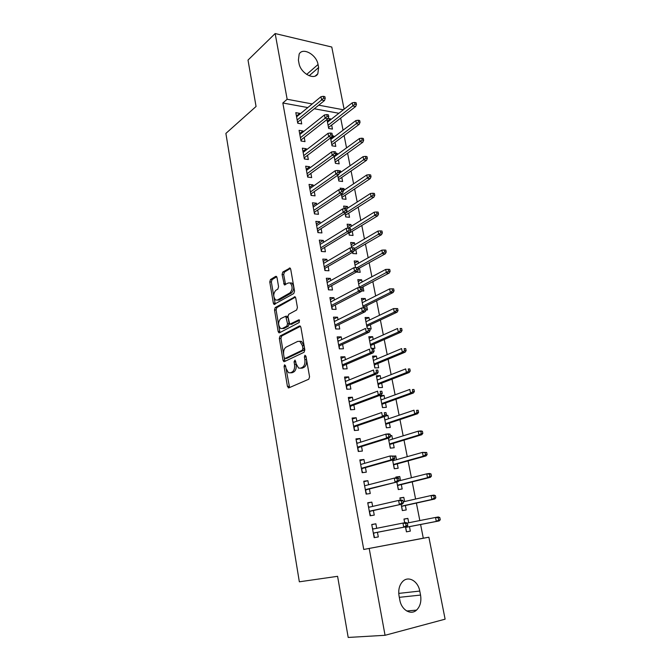 <?xml version="1.0" encoding="UTF-8"?>
<svg xmlns="http://www.w3.org/2000/svg" width="671" height="671" viewBox="0 0 671 671"><rect width="100%" height="100%" fill="white"/><g stroke="black" fill="none" stroke-linecap="round" stroke-linejoin="round"><path stroke-width="1.01" d="M284.579 364.814L284.059 366.467L287.44 386.437L288.832 387.863L308.761 379.232L309.566 376.792L305.959 356.217L304.936 355.244L304.382 356.955L304.844 359.606C305.271 363.447 304.433 366.047 302.319 367.406L300.642 368.169L298.603 368.094L296.054 363.682L295.047 360.109L294.066 361.786L294.519 364.395C294.938 368.178 294.116 370.736 292.07 372.061L290.442 372.799L288.496 372.732L285.989 368.354L285.544 365.77L284.579 364.814M305.984 356.376L306.479 359.564L304.844 359.606M295.659 361.426L296.146 364.345L294.519 364.395M277.006 277.551L276.335 276.36L275.664 276.377L270.48 279.539L269.767 281.946L273.357 303.166L274.045 304.399L293.772 293.537L294.535 291.055L290.711 269.23L290.04 268.031L282.81 272.015L282.072 274.481L284.345 284.898L288.27 282.977L290.157 282.944C292.791 286.223 292.732 289.52 289.981 292.85L277.442 300.029L275.689 300.054C273.114 296.876 273.147 293.63 275.789 290.325L277.836 289.126L278.566 286.693L277.006 277.551M307.813 107.57L282.835 102.99L363.749 549.465L428.878 537.211L445.116 619.174L385.053 635.294L369.201 548.517M282.835 102.99L287.154 99.258L275.16 33.55L331.776 47.029L344.097 109.197M385.053 635.294L348.199 637.45L337.588 576.314L299.341 581.807L225.884 133.42L256.062 106.479L248.01 60.08L275.16 33.55M280.05 336.012L279.312 338.394L283.011 360.26L283.774 361.61L284.387 361.619L304.047 352.283L304.835 349.826L300.893 327.314L300.138 325.997L299.451 325.989L280.05 336.012L281.661 336.003L280.923 338.385L283.607 354.196M295.425 297.152L276.838 307.595L276.108 309.985L279.757 331.499L278.146 331.499L274.506 309.96L275.227 307.561L295.047 296.792L295.76 298.05L297.421 307.503L296.649 309.977L288.715 314.28L287.96 316.712L289.763 324.236L298.738 319.866L299.224 319.874L299.199 322.508L279.505 332.791M278.146 331.499L278.876 332.782M303.191 131.86L303.024 130.971L299.065 130.325L301.036 141.011L305.003 141.623L304.223 137.438M330.509 137.932L332.036 145.817L335.794 146.404L335.014 142.336M333.99 137.052L333.781 136.003L330.602 138.402M332.095 135.727L333.781 136.003M309.876 167.918L309.658 166.735L305.682 166.198L307.687 177.094L311.671 177.597L310.883 173.37M337.706 175.257L338.821 181.019L342.596 181.497L341.799 177.404M340.801 172.229L340.541 170.895L339.392 171.701M336.8 170.551L337.446 170.476M339.199 170.719L340.541 170.895M316.695 204.705L316.418 203.212L312.426 202.785L314.481 213.915L318.473 214.301L317.685 210.031M345.053 213.37L345.741 216.926L349.532 217.287L348.727 213.152M347.746 208.094L347.435 206.475L344.131 208.606M344.164 208.773L343.644 206.081L347.435 206.475M323.657 242.248L323.321 240.428L319.312 240.126L321.401 251.482L325.418 251.742L324.621 247.431M352.552 252.288L352.795 253.537L356.603 253.789L355.798 249.612M354.842 244.68L354.464 242.759L351.101 244.747M351.688 247.817L350.665 242.474L354.464 242.759M330.769 280.57L330.367 278.415L326.341 278.239L328.471 289.83L332.506 289.964L331.7 285.611M361.602 290.946L363.816 291.021L363.003 286.802M362.072 282.005L361.635 279.773L358.205 281.61M359.379 287.691L357.819 279.606L361.635 279.773M338.025 319.698L337.555 317.19L333.512 317.148L335.693 328.975L339.744 328.983L338.93 324.588M369.813 329.008L371.18 329.008L370.35 324.756M369.444 320.084L368.949 317.534L365.452 319.22M367.23 328.429L365.116 317.492L368.949 317.534M345.431 359.648L344.894 356.779L340.834 356.871L343.066 368.949L347.133 368.815L346.303 364.387M376.976 358.951L376.414 356.066L372.573 356.15L374.837 367.909L378.687 367.775L377.857 363.481M352.996 400.461L352.392 397.207L348.316 397.442L350.589 409.78L354.674 409.503L353.843 405.024M384.668 398.624L384.038 395.395L380.18 395.613L382.487 407.607L386.353 407.347L385.515 403.003M360.73 442.147L360.05 438.498L355.957 438.884L358.28 451.491L362.382 451.063L361.543 446.542M388.375 438.155L390.304 448.153L394.179 447.75L393.332 443.363M392.51 439.136L391.814 435.538L390.497 435.957M390.438 435.664L391.814 435.538M368.631 484.756L367.876 480.688L363.757 481.224L366.14 494.108L370.258 493.529L369.411 488.958M396.829 482.013L398.28 489.553L402.172 489L401.317 484.571M400.528 480.503L399.757 476.527L395.957 477.517M396.033 477.878L395.865 477.039L399.757 476.527M376.699 528.295L375.869 523.799L371.742 524.504L374.166 537.672L378.301 536.926L377.446 532.313M405.477 526.878L406.433 531.835L410.333 531.13L409.469 526.651M408.714 522.759L407.867 518.398L403.992 519.186M404.68 522.768L403.967 519.052L407.867 518.398M338.889 113.273L314.38 108.777M363.749 549.465L423.292 538.192L420.6 524.504M419.828 520.562L416.389 503.065M415.592 499.031L412.22 481.862M411.407 477.744L408.094 460.876M407.263 456.674L404.009 440.117M403.17 435.831L399.966 419.576M399.111 415.215L395.974 399.245M395.102 394.816L392.015 379.132M391.126 374.628L388.106 359.228M387.201 354.649L384.231 339.534M383.317 334.871L380.398 320.033M379.467 315.311L376.599 300.742M375.659 295.945L372.841 281.635M371.885 276.779L369.125 262.73M368.161 257.807L365.443 244.009M364.462 239.019L361.803 225.481M360.805 220.432L358.197 207.138M357.19 202.021L354.624 188.97M353.609 183.804L351.084 170.988M350.061 165.762L347.586 153.181M346.546 147.897L344.114 135.55M343.066 130.208L340.683 118.088M401.124 504.324L402.332 510.581L406.232 509.952L405.368 505.498M404.596 501.522L403.791 497.354L399.958 498.243M400.335 500.189L399.899 497.932L403.791 497.354M372.64 506.404L371.851 502.126L367.733 502.747L370.132 515.773L374.259 515.102L373.403 510.514M392.577 459.962L394.271 468.744L398.155 468.266L397.299 463.854M396.502 459.71L395.764 455.928L394.431 456.314M361.459 468.727L393.802 459.618L390.807 459.962L390.044 455.995L394.389 456.087L392.72 456.272L393.147 458.478L394.816 458.293L394.389 456.087L395.764 455.928M364.655 463.334L363.942 459.484L359.841 459.937L362.189 472.686L366.299 472.183L365.452 467.637M388.568 418.771L387.905 415.357L384.223 416.624L386.379 427.779L390.245 427.444L389.398 423.082M385.867 415.517L387.905 415.357M356.838 421.195L356.2 417.739L352.116 418.05L354.414 430.522L358.507 430.17L357.677 425.674M380.801 378.687L380.205 375.626L376.356 375.785L378.645 387.653L382.504 387.461L381.665 383.141M349.197 379.945L348.626 376.884L344.55 377.043L346.806 389.255L350.883 389.054L350.052 384.6M373.193 339.417L372.665 336.699L368.824 336.725L371.071 348.358L374.913 348.299L374.082 344.022M341.707 339.568L341.204 336.884L337.152 336.901L339.358 348.861L343.418 348.794L342.596 344.382M366.114 309.901L367.482 309.918L366.66 305.682M365.737 300.944L365.276 298.561L361.812 300.323M363.279 307.955L361.451 298.452L365.276 298.561M334.376 300.038L333.94 297.706L329.906 297.589L332.061 309.297L336.104 309.373L335.299 305.003M356.36 272.057L360.193 272.317L359.379 268.115M358.431 263.242L358.037 261.178L354.632 263.091M355.513 267.645L354.221 260.952L358.037 261.178M327.196 261.313L326.827 259.325L322.81 259.09L324.923 270.556L328.941 270.757L328.144 266.429M348.786 232.728L349.247 235.144L353.047 235.446L352.241 231.294M351.277 226.295L350.933 224.533L347.603 226.588M347.905 228.19L347.133 224.189L350.933 224.533M320.159 223.384L319.849 221.724L315.848 221.363L317.92 232.602L321.929 232.929L321.132 228.635M341.363 194.213L342.26 198.884L346.043 199.304L345.246 195.186M344.257 190.069L343.971 188.601L342.445 189.633M340.465 189.566L340.189 188.148L343.971 188.601M313.265 186.219L313.022 184.877L309.037 184.399L311.067 195.412L315.06 195.857L314.271 191.604M334.242 156.829L335.408 163.33L339.182 163.867L338.394 159.782M337.379 154.556L337.144 153.365L335.643 154.464M335.81 153.164L337.144 153.365M306.513 149.801L306.32 148.761L302.361 148.174L304.349 158.96L308.316 159.522L307.536 155.311M328.58 127.448L328.689 128.455L332.447 129.1L331.667 125.058M330.627 119.723L330.451 118.809L327.305 121.275M328.689 128.471L326.97 119.555M328.127 118.39L330.451 118.809M299.895 114.104L299.761 113.357L295.81 112.661L297.756 123.238L301.715 123.909L300.944 119.732M298.402 60.164L299.165 54.066C302.797 46.953 316.569 54.703 318.037 64.5L318.624 67.528L317.819 73.802C314.246 80.763 300.449 73.156 298.981 63.242L298.402 60.164M343.359 109.776L318.792 105.179M312.208 103.946L287.154 99.258M423.292 538.192L428.878 537.211M420.549 595.076C421.556 601.476 420.214 606.492 416.515 610.132C410.845 615.533 401.434 609.939 399.824 600.059L399.06 595.974C398.113 589.734 399.396 584.827 402.91 581.254C408.631 575.601 418.125 581.22 419.769 591.067L420.549 595.076L399.312 597.324M375.869 523.799L371.768 524.647M371.851 502.126L367.792 503.082M367.876 480.688L363.858 481.753M363.942 459.484L359.966 460.65M360.05 438.498L356.116 439.773M356.2 417.739L352.309 419.115M384.038 395.395L380.39 396.737M352.392 397.207L348.543 398.683M380.205 375.626L376.599 377.06M348.626 376.884L344.819 378.461M376.414 356.066L372.85 357.584M344.894 356.779L341.128 358.448M372.665 336.699L369.134 338.301M341.204 336.884L337.471 338.645M337.555 317.19L333.856 319.044M333.94 297.706L330.283 299.643M330.367 278.415L326.743 280.444M326.827 259.325L323.237 261.438M323.321 240.428L319.773 242.625M319.849 221.724L316.335 224.005M316.418 203.212L312.938 205.569M313.022 184.877L309.574 187.318M309.658 166.735L306.244 169.251M306.32 148.761L302.948 151.352M303.024 130.971L299.677 133.638M299.761 113.357L296.439 116.091M290.426 372.808L292.07 372.749L290.442 372.799M296.146 364.345C296.565 368.127 295.743 370.686 293.697 372.011L292.07 372.749M300.583 368.194L302.277 368.119L300.642 368.169M306.479 359.564C306.907 363.397 306.068 365.997 303.955 367.356L302.277 368.119M286.106 368.941L289.578 387.544M300.482 326.307L281.661 336.003M284.21 357.769L285.074 361.3M284.143 357.5L285.108 358.448L302.344 350.187L302.898 348.475L302.411 345.699L299.929 341.405L297.79 341.354L286.072 347.159C284.076 348.543 283.279 351.092 283.69 354.8L284.143 357.5M286.341 358.423L285.108 358.448M299.61 341.254L301.564 341.388L304.047 345.682L304.533 348.45L303.98 350.161L286.727 358.415M291.39 324.244L299.593 320.285M280.671 318.641C277.962 321.929 277.953 325.209 280.637 328.48L282.348 328.488L286.777 326.156L287.532 323.741L285.737 316.251L280.671 318.641M282.306 328.513L283.959 328.488L282.348 328.488M286.71 316.259L287.356 316.267L288.077 317.542L289.151 323.749L288.396 326.165L283.959 328.488M279.757 331.499L280.134 332.464M277.308 300.105L279.052 300.071L277.442 300.029M290.115 282.927L291.784 283.011C294.418 286.274 294.359 289.57 291.608 292.9L279.052 300.071M290.434 268.442L284.429 272.09L283.682 274.548L285.578 284.571M273.961 297.295L275.278 304.055M276.737 276.771L272.082 279.606L271.369 282.005L273.785 296.238M404.194 520.235L404.781 522.751M405.67 527.389L406.324 530.786M405.578 527.406L405.72 528.152M440.26 519.782L439.815 517.567L438.238 517.844L438.683 520.059L440.26 519.782L439.144 520.922L436.309 521.426L435.513 517.45L407.112 523.078M438.238 517.844L435.513 517.45L438.348 516.964L439.815 517.567M438.683 520.059L436.309 521.426L405.569 527.364M439.144 520.922L405.603 527.398M372.464 528.429L371.96 525.72M374.343 536.532L373.47 533.873M373.328 533.101L373.839 533.806L373.697 533.034M372.959 529.042L372.841 528.371L372.866 529.058M373.596 533.059L406.743 526.634L373.319 533.059M406.131 525.762L407.8 525.468L407.364 523.195L405.687 523.481L406.131 525.762L403.732 527.163L402.944 523.07L372.59 529.117M405.687 523.481L402.944 523.07L405.955 522.55L407.364 523.195M406.743 526.634L407.8 525.468M400.151 499.274L400.428 500.18M401.61 506.328L402.264 509.717M401.518 506.345L401.661 507.108M435.831 497.815L435.387 495.634L433.818 495.877L434.254 498.058L435.831 497.815L434.733 499.014L431.898 499.459L431.109 495.525L403.229 501.833M433.818 495.877L431.109 495.525L433.944 495.097L435.387 495.634M434.254 498.058L431.898 499.459L401.484 506.177M434.733 499.014L401.543 506.345M397.593 485.494L398.247 488.865M397.5 485.51L397.651 486.29M431.445 476.1L431.008 473.944L429.44 474.145L429.876 476.309L431.445 476.1L430.363 477.349L427.536 477.727L426.756 473.843L398.649 480.981M429.44 474.145L426.756 473.843L429.583 473.474L431.008 473.944M429.876 476.309L427.536 477.727L397.442 485.217M430.363 477.349L397.534 485.51M368.48 506.815L367.985 504.122M370.342 514.833L369.469 512.199M369.327 511.411L369.847 512.141L369.696 511.344M368.941 507.251L368.849 506.756L368.874 507.268M369.595 511.369L402.382 504.038L369.293 511.235M401.753 503.082L403.422 502.822L402.986 500.574L401.317 500.826L401.753 503.082L399.371 504.508L398.599 500.457L368.572 507.335M401.317 500.826L398.599 500.457L401.602 500.004L402.986 500.574M402.382 504.038L403.422 502.822M364.538 485.427L364.043 482.768M366.383 493.361L365.519 490.753M365.368 489.947L365.888 490.694L365.737 489.889M365.636 489.914L398.071 481.703L365.318 489.654M397.425 480.654L399.094 480.428L398.666 478.205L396.997 478.423L397.425 480.654L395.068 482.105L394.296 478.104L364.605 485.796M396.997 478.423L394.296 478.104L397.299 477.71L398.666 478.205M398.071 481.703L399.094 480.428M392.669 459.937L392.829 460.742M393.625 464.869L394.271 468.232M427.108 454.619L426.681 452.48L425.112 452.657L425.54 454.795L427.108 454.619L426.043 455.919L393.558 464.894L393.684 465.682M426.043 455.919L423.216 456.238L422.445 452.397L392.736 460.767M425.112 452.657L422.445 452.397L426.681 452.48M425.54 454.795L423.216 456.238L393.449 464.483M388.467 438.121L388.777 440.226M389.692 444.47L390.337 447.817M389.599 444.487L389.75 445.292M422.822 433.365L422.394 431.26L420.826 431.403L421.254 433.516L422.822 433.365L421.774 434.716L418.956 434.984L418.192 431.185L388.786 440.285M420.826 431.403L418.192 431.185L421.011 430.925L422.394 431.26M421.254 433.516L418.956 434.984L389.49 443.959M421.774 434.716L389.625 444.487M360.637 464.265L360.151 461.64M362.466 472.132L361.602 469.532M361.719 468.693L361.979 469.49L361.828 468.66M393.147 458.478L390.807 459.962L361.375 468.308M392.72 456.272L390.044 455.995L360.679 464.483M393.802 459.618L394.816 458.293M357.148 443.296L356.293 440.73M358.591 451.122L357.735 448.547M357.584 447.725L358.104 448.505L357.953 447.666M357.853 447.691L389.591 437.777L386.597 438.062L357.484 447.18M388.92 436.553L390.581 436.393L390.161 434.221L388.501 434.372L388.92 436.553L386.597 438.062L385.842 434.145L356.787 443.405M388.501 434.372L385.842 434.145L388.836 433.869L390.161 434.221M389.591 437.777L390.581 436.393M384.416 417.597L384.969 419.987M385.8 424.273L386.437 427.612M385.708 424.298L385.859 425.112M418.578 412.355L418.159 410.258L416.59 410.375L417.018 412.464L418.578 412.355L417.547 413.747L414.737 413.957L413.982 410.199L384.877 420.021M416.59 410.375L418.159 410.258M417.018 412.464L414.737 413.957L385.582 423.653M417.547 413.747L385.733 424.298M353.298 422.428L352.485 420.054M354.758 430.329L353.911 427.779M353.751 426.941L354.28 427.754L354.12 426.89M354.02 426.924L385.414 416.179L382.436 416.406L353.634 426.286M384.735 414.871L386.395 414.745L385.976 412.598L384.315 412.715L384.735 414.871L382.436 416.406L381.69 412.531L352.946 422.554M384.315 412.715L385.976 412.598M385.414 416.179L386.395 414.745M380.574 397.702L381.103 399.924M381.942 404.286L382.587 407.607M381.849 404.311L382.009 405.141M414.384 391.562L413.965 389.49L412.405 389.574L412.824 391.646L414.384 391.562L413.37 392.996L410.56 393.156L409.813 389.44L381.011 399.958M412.405 389.574L413.965 389.49M412.824 391.646L410.56 393.156L381.707 403.556M413.37 392.996L381.883 404.311M349.49 401.786L348.71 399.589M350.958 409.755L350.119 407.238M349.96 406.383L350.488 407.213L350.329 406.332M350.228 406.366L381.296 394.816L378.318 394.984L349.826 405.62M380.6 393.432L382.252 393.34L381.841 391.21L380.189 391.302L380.6 393.432L378.318 394.984L377.58 391.159L349.138 401.921M380.189 391.302L381.841 391.21M381.296 394.816L382.252 393.34M376.783 378.008L377.278 380.071M378.134 384.508L378.738 387.653M378.041 384.533L378.201 385.372M410.233 370.988L409.822 368.941L408.262 369L408.673 371.046L410.233 370.988L409.235 372.472L406.425 372.581L405.687 368.899L377.186 380.105M408.262 369L409.822 368.941M408.673 371.046L406.425 372.581L377.874 383.661M409.235 372.472L378.067 384.533M345.724 381.363L344.978 379.341M347.175 389.239L346.37 386.907M346.211 386.043L346.739 386.89L346.572 385.993M346.479 386.035L377.219 373.688L374.242 373.806L346.051 385.162M376.506 372.229L378.159 372.162L377.748 370.056L376.095 370.115L376.506 372.229L374.242 373.806L373.512 370.015L345.38 381.505M376.095 370.115L377.748 370.056M377.219 373.688L378.159 372.162M373.026 358.515L373.487 360.419M374.359 364.932L374.93 367.901M374.267 364.957L374.435 365.804M406.123 350.639L405.72 348.61L404.16 348.635L404.571 350.665L406.123 350.639L405.141 352.166L402.34 352.225L401.61 348.584L373.403 360.453M404.16 348.635L405.72 348.61M404.571 350.665L402.34 352.225L374.082 363.976M405.141 352.166L374.292 364.957M341.992 361.157L341.279 359.304M343.426 368.941L342.663 366.794M342.504 365.921L343.032 366.777L342.864 365.871M342.764 365.913L373.185 352.795L370.216 352.854L342.319 364.923M372.455 351.252L374.108 351.227L373.705 349.138L372.053 349.172L372.455 351.252L370.216 352.854L369.495 349.105L341.656 361.308M372.053 349.172L373.705 349.138M373.185 352.795L374.108 351.227M369.31 339.224L369.738 340.969M370.618 345.548L371.164 348.358M370.535 345.573L370.694 346.437M402.063 330.501L401.661 328.496L400.101 328.496L400.503 330.501L402.063 330.501L401.099 332.078L398.297 332.078L397.576 328.48L369.654 341.002M400.101 328.496L401.661 328.496M400.503 330.501L398.297 332.078L370.325 344.491M401.099 332.078L370.56 345.573M338.301 341.162L337.63 339.476M339.727 348.853L338.989 346.882M338.83 346.001L339.358 346.882L339.19 345.951M339.09 345.993L369.193 332.128L366.232 332.137L338.629 344.902M368.454 330.509L370.098 330.509L369.704 328.446L368.06 328.446L368.454 330.509L366.232 332.137L365.519 328.429L337.966 341.321M368.06 328.446L369.704 328.446M369.193 332.128L370.098 330.509M365.628 320.126L366.03 321.711M366.928 326.366L367.322 328.429M366.836 326.391L367.003 327.263M398.037 310.572L397.643 308.593L396.091 308.568L396.486 310.547L398.037 310.572L397.089 312.191L394.296 312.149L393.575 308.585L365.938 321.753M396.486 310.547L394.296 312.149L366.609 325.209M397.089 312.191L366.861 326.391M393.575 308.585L396.091 308.568M334.653 321.375L334.007 319.849M336.054 328.975L335.357 327.18M335.198 326.291L335.726 327.188L335.55 326.24M335.458 326.291L365.242 311.68L362.29 311.638L334.972 325.083M364.496 309.994L366.14 310.019L365.745 307.981L364.101 307.947L364.496 309.994L362.29 311.638L361.585 307.972L334.317 321.543M365.242 311.68L366.14 310.019M364.101 307.947L361.585 307.972M361.979 301.212L362.357 302.655M363.263 307.377L363.372 307.955M394.062 290.862L393.667 288.899L392.116 288.84L392.51 290.803L394.062 290.862L393.122 292.522L390.337 292.43L389.625 288.899L362.265 302.696M392.51 290.803L390.337 292.43L362.927 306.11M363.179 307.402L363.355 307.955M393.122 292.522L363.204 307.402M389.625 288.899L392.116 288.84M331.046 301.791L330.426 300.423M332.43 309.306L331.768 307.687M331.6 306.781L332.128 307.695L331.952 306.739M331.86 306.781L361.342 291.457L358.389 291.357L331.357 305.473M360.579 289.696L362.223 289.746L361.828 287.733L360.193 287.674L360.579 289.696L358.389 291.357L357.693 287.733L330.711 301.967M361.342 291.457L362.223 289.746M360.193 287.674L357.693 287.733M358.373 282.491L358.717 283.783M390.128 271.352L389.734 269.415L388.182 269.331L388.576 271.269L390.128 271.352L389.205 273.047L386.421 272.912L385.716 269.415L358.633 283.833M388.576 271.269L359.287 287.213M389.205 273.047L361.266 287.716M385.716 269.415L388.182 269.331M327.465 282.416L326.886 281.199M328.84 289.838L328.211 288.387M328.044 287.473L328.572 288.404L328.396 287.431M328.304 287.482L357.475 271.445L354.531 271.302L327.784 286.064M356.704 269.616L358.339 269.7L357.953 267.704L356.318 267.62L356.704 269.616L354.531 271.302L353.843 267.712L327.138 282.592M357.475 271.445L358.339 269.7M356.318 267.62L353.843 267.712M354.8 263.963L355.118 265.104M386.228 252.044L385.842 250.124L384.298 250.015L384.684 251.935L386.228 252.044L385.322 253.781L382.537 253.596L381.849 250.14L355.034 265.154M384.684 251.935L357.182 267.662M385.322 253.781L358.163 268.786M381.849 250.14L384.298 250.015M323.925 263.233L323.372 262.176M325.284 270.572L324.689 269.289M324.512 268.358L325.049 269.306L324.865 268.325M324.781 268.375L353.651 251.65L350.715 251.457L324.236 266.857M352.871 249.746L354.506 249.855L354.12 247.884L352.493 247.775L352.871 249.746L350.715 251.457L350.036 247.901L323.607 263.418M353.651 251.65L354.506 249.855M352.493 247.775L350.036 247.901M351.269 245.611L351.554 246.609M352.636 252.237L352.887 253.546M382.369 232.938L381.984 231.034L380.449 230.899L380.826 232.803L382.369 232.938L381.48 234.707L378.704 234.481L378.016 231.059L351.47 246.66M380.826 232.803L354.28 248.706M381.48 234.707L354.179 250.551M378.016 231.059L380.449 230.899M320.428 244.244L319.899 243.338M321.77 251.508L321.199 250.384M321.032 249.444L321.56 250.409L321.375 249.411M321.292 249.461L349.876 232.065L346.941 231.822L320.73 247.842M349.079 230.094L350.707 230.228L350.329 228.283L348.702 228.14L349.079 230.094L346.941 231.822L346.27 228.308L320.109 244.445M349.876 232.065L350.707 230.228M348.702 228.14L346.27 228.308M347.763 227.435L347.997 228.182M348.979 233.273L349.339 235.152M348.895 233.307L349.071 234.229M378.553 214.024L378.176 212.137L376.632 211.977L377.01 213.864L378.553 214.024L377.672 215.836L374.904 215.559L374.225 212.17L348.232 228.174M377.01 213.864L350.648 230.363M377.672 215.836L348.92 233.307M374.225 212.17L376.632 211.977M316.964 225.456L316.469 224.693M318.28 232.627L317.752 231.663M317.576 230.723L318.113 231.696L317.928 230.681M317.836 230.74L346.135 212.682L343.208 212.388L317.266 229.021M345.33 210.644L346.957 210.811L346.58 208.874L344.953 208.706L345.33 210.644L343.208 212.388L342.537 208.916L316.645 225.657M346.135 212.682L346.957 210.811M344.953 208.706L342.537 208.916M345.498 215.206L345.833 216.934M345.414 215.24L345.59 216.171M374.779 195.303L374.401 193.441L372.866 193.256L373.235 195.118L374.779 195.303L373.906 197.157L371.147 196.829L370.476 193.483L346.538 208.874M373.235 195.118L345.07 213.47M373.906 197.157L345.439 215.24M370.476 193.483L372.866 193.256M313.525 206.853L313.063 206.24M314.842 213.948L314.338 213.135M314.162 212.187L314.699 213.177L314.506 212.145M314.414 212.212L342.428 193.5L339.509 193.164L313.827 210.392M341.614 191.403L343.242 191.587L342.864 189.683L341.245 189.49L341.614 191.403L339.509 193.164L338.847 189.725L313.214 207.062M342.428 193.5L343.242 191.587M341.245 189.49L338.847 189.725M342.051 197.308L342.353 198.893M341.967 197.341L342.143 198.289M371.038 176.775L370.66 174.93L369.125 174.72L369.503 176.565L371.038 176.775L370.182 178.662L367.423 178.293L366.76 174.98L343.099 190.849M369.503 176.565L341.606 195.487M370.182 178.662L341.992 197.349M366.76 174.98L369.125 174.72M310.128 188.434L309.692 187.964M311.428 195.454L310.95 194.8M310.774 193.835L311.31 194.833L311.118 193.802M311.034 193.86L338.763 174.527L335.852 174.141L310.43 191.956M337.941 172.355L339.56 172.573L339.19 170.686L337.572 170.468L337.941 172.355L335.852 174.141L335.198 170.736L309.817 188.652M338.763 174.527L339.56 172.573M337.572 170.468L335.198 170.736M338.629 179.593L338.914 181.036M367.331 158.431L366.962 156.603L365.435 156.377L365.804 158.197L367.331 158.431L366.492 160.352L338.578 179.627L338.729 180.574M366.492 160.352L363.741 159.95L363.078 156.662L339.266 173.303M365.804 158.197L338.176 177.681M363.078 156.662L365.435 156.377M308.048 177.144L307.603 176.641M307.427 175.659L307.964 176.683L307.771 175.634M307.687 175.693L335.139 155.739L332.229 155.311L307.066 173.697M334.309 153.516L335.919 153.751L335.559 151.881L333.94 151.638L334.309 153.516L332.229 155.311L331.583 151.948L306.462 170.426M335.139 155.739L335.919 153.751M333.94 151.638L331.583 151.948M335.248 162.038L335.5 163.347M335.165 162.072L335.349 163.036M363.665 140.273L363.305 138.461L361.778 138.209L362.139 140.021L363.665 140.273L362.843 142.227L360.092 141.782L359.438 138.528L334.166 156.888M362.139 140.021L334.779 160.042M362.843 142.227L335.198 162.08M359.438 138.528L361.778 138.209M304.106 157.677L304.651 158.708L304.449 157.643M304.366 157.71L331.549 137.152L328.647 136.683L303.728 155.622M330.702 134.863L332.321 135.131L331.96 133.277L330.35 133.009L330.702 134.863L328.647 136.683L328.01 133.344L303.133 152.384M331.549 137.152L332.321 135.131M330.35 133.009L328.01 133.344M331.902 144.659L332.128 145.833M331.818 144.693L332.002 145.666M360.042 122.29L359.681 120.503L358.155 120.226L358.515 122.021L360.042 122.29L359.228 124.286L356.486 123.799L355.84 120.579L330.803 139.451M358.515 122.021L331.407 142.579M359.228 124.286L331.843 144.701M355.84 120.579L358.155 120.226M300.826 139.862L301.363 140.91L301.17 139.836M301.086 139.904L327.993 118.75L325.108 118.239L300.432 137.723M327.146 116.402L328.756 116.695L328.396 114.858L326.794 114.573L327.146 116.402L325.108 118.239L324.47 114.942L299.836 134.519M327.993 118.75L328.756 116.695M326.794 114.573L324.47 114.942M328.496 127.482L328.782 128.488M356.452 104.491L356.091 102.722L354.565 102.428L354.925 104.198L356.452 104.491L355.647 106.521L352.912 105.993L352.267 102.806L327.482 122.189M354.925 104.198L328.077 125.284M355.647 106.521L328.53 127.482M352.267 102.806L354.565 102.428M297.916 122.197L297.756 123.229M297.572 122.223L324.479 100.541L321.594 99.987L297.161 120.008M323.623 98.134L325.225 98.444L324.873 96.632L323.271 96.322L323.623 98.134L321.594 99.987L320.964 96.716L296.582 116.838M324.479 100.541L325.225 98.444M323.271 96.322L320.964 96.716M298.117 123.288L297.832 122.273M285.661 366.425L284.059 366.467M306.018 356.922L304.382 356.955M295.693 361.744L294.066 361.786M293.697 372.011L292.07 372.061M303.955 367.356L302.319 367.406M289.058 386.37L287.44 386.437M300.122 325.997L299.451 325.989M284.621 360.226L283.011 360.26M280.923 338.385L279.312 338.394M303.98 350.161L302.344 350.187M304.533 348.45L302.898 348.475M304.047 345.682L302.411 345.699M276.108 309.985L274.506 309.96M276.838 307.595L275.227 307.561M295.089 296.817L294.343 296.8M292.053 324.244L290.434 324.236M288.396 326.165L286.777 326.156M289.151 323.749L287.532 323.741M288.077 317.542L286.458 317.526M291.608 292.9L289.981 292.85M285.276 283.741L283.665 283.682M283.682 274.548L282.072 274.481M284.429 272.09L282.81 272.015M290.132 268.09L289.31 268.048M274.959 303.2L273.357 303.166M271.369 282.005L269.767 281.946M272.082 279.606L270.48 279.539M276.418 276.41L275.664 276.377M419.769 591.067L398.742 593.399M318.037 64.5L306.655 74.439M318.624 67.528L309.155 75.756M288.966 387.804L288.245 387.838M284.454 361.594L283.774 361.61M301.564 341.388L299.929 341.405M287.356 316.267L285.737 316.251M291.784 283.011L290.157 282.944M284.974 284.923L284.345 284.898M274.657 304.408L274.045 304.399M416.515 610.132L406.743 610.987M317.819 73.802L315.244 76.024"/></g></svg>
